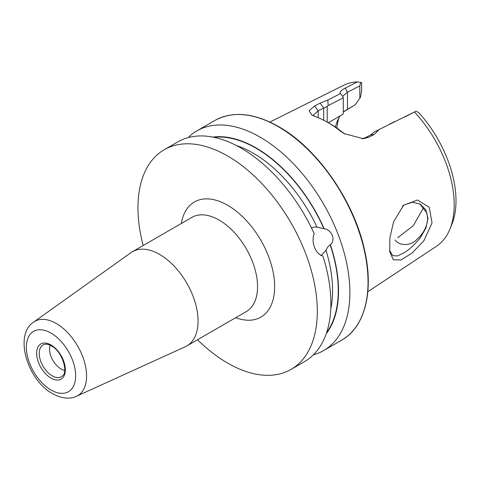 <?xml version="1.0" encoding="UTF-8"?>
<svg xmlns="http://www.w3.org/2000/svg" width="480" height="480" viewBox="0 0 480 480"><rect width="100%" height="100%" fill="white"/><g stroke="black" fill="none" stroke-linecap="round" stroke-linejoin="round"><path stroke-width="0.72" d="M393.558 221.862L403.554 205.248L417.426 199.992L429.21 207.258L432.048 222.894L424.05 240.51L412.302 252.858L401.112 259.914L393.36 259.836L389.712 251.742L389.868 238.008L393.558 221.862M389.532 250.254L392.694 255.666L397.572 255.936L404.418 252.558C409.644 249.33 414.93 244.416 420.27 237.81L425.904 228.156L427.974 218.394L425.868 209.892L420.246 204.114L412.464 202.194L404.418 204.852L402.51 206.274M64.704 370.368A16.116 9.306 60 0 1 60.972 368.94A16.116 9.306 60 0 1 50.202 345.258M159.606 254.424A54.396 31.404 60 0 1 195.138 302.358A54.396 31.404 60 0 1 186.798 345.942A54.396 31.404 60 0 1 185.244 346.746L76.47 396.282A42.894 24.762 60 0 0 84.582 362.364A42.894 24.762 60 0 0 56.25 323.484A42.894 24.762 60 0 0 33.648 322.11L130.932 252.678A54.396 31.404 60 0 1 132.408 251.73A54.396 31.404 60 0 1 159.606 254.424M311.388 227.742L314.274 227.034L317.016 227.16L324.156 228.726C332.046 229.98 335.916 239.862 330.408 244.842L330.168 244.866C328.542 245.862 327.138 247.65 325.968 250.224L320.958 255.75M397.722 237.72L413.268 225.702L423.024 208.638M419.748 203.838L426.84 212.928L427.608 218.244C427.392 226.092 423.774 233.184 416.754 239.526C410.22 246.498 399.126 245.766 395.046 239.988M188.826 136.866A126.822 73.218 60 0 1 196.812 130.914A126.822 73.218 60 0 1 260.22 137.196A126.822 73.218 60 0 1 343.068 248.952A126.822 73.218 60 0 1 323.628 350.574A126.822 73.218 60 0 1 313.416 354.822M212.778 137.094A116.634 67.338 60 0 1 256.062 147.912A116.634 67.338 60 0 1 324.156 228.726M143.166 245.52A126.822 73.218 60 0 1 164.232 149.724A126.822 73.218 60 0 1 227.646 156.006A126.822 73.218 60 0 1 310.494 267.762A126.822 73.218 60 0 1 291.054 369.384A126.822 73.218 60 0 1 227.646 363.102A126.822 73.218 60 0 1 197.556 339.732M164.232 149.724L177.81 141.882A126.822 73.218 60 0 1 241.224 148.164A126.822 73.218 60 0 1 314.202 233.676C310.752 242.016 315.546 254.286 322.842 255.942A126.822 73.218 60 0 1 304.632 361.542L291.054 369.384M327.822 122.484L328.974 122.328L342.558 114.486L328.368 122.676M343.278 112.02L355.17 104.796L344.19 111.282M335.412 127.098A71.064 41.028 60 0 1 337.26 121.356A71.064 41.028 60 0 1 340.086 115.914M414.462 111.996A92.952 53.664 60 0 1 449.874 229.23L451.842 224.412A89.46 51.648 60 0 0 418.614 112.506L415.98 111.216L379.02 129.57L374.286 134.412L368.826 137.214L363.36 138.72L344.094 133.596L340.122 130.902A97.272 56.16 -120 0 0 327.66 122.388L327.66 122.388A97.272 56.16 -120 0 0 315.198 116.508L311.838 114.996L309.114 110.688L314.646 105.93L320.094 103.128L327.87 100.044L340.422 93.582C339.42 92.082 341.004 90.264 345.186 88.14L357.408 81.882L361.62 82.668L361.62 90.216L360.714 96.354L359.814 98.328L359.814 85.884L347.454 92.208L342.732 96.126L342.93 96.762M449.874 229.23A92.952 53.664 60 0 1 436.572 246.192L367.824 291.732M269.868 122.064L343.68 85.296A92.952 53.664 60 0 1 357.408 81.882M336.936 128.142A76.296 44.052 60 0 1 338.862 117.972M330.408 244.842A116.634 67.338 60 0 1 326.268 333.654M404.982 116.862L414.9 111.768M360.846 82.278L359.814 85.884M361.986 138.798L365.004 137.856L370.458 135.048L374.052 132.144L379.02 129.57M327.66 122.388L330.21 123.864A93.666 54.078 60 0 1 342.21 132.054L344.988 134.106M327.186 122.112L327.186 106.47L318.21 110.838L313.488 114.93L313.956 116.034M342.558 114.486L343.278 113.574L343.278 97.812L328.11 105.624L327.186 106.47M340.422 93.582L343.116 96.996L343.278 97.812M355.17 104.796L359.814 98.328M374.286 134.412L370.458 135.048M340.122 130.902L342.21 132.054M314.646 105.93L318.21 110.838L318.21 117.684M320.094 103.128L323.664 108.03L323.664 120.216M328.11 105.624L327.87 100.044M394.398 121.68L391.914 122.952M186.798 345.942L246.294 311.592A54.396 31.404 -120 0 0 254.628 268.008A54.396 31.404 -120 0 0 219.096 220.074A54.396 31.404 -120 0 0 191.898 217.38L132.408 251.73M181.332 223.482A66.48 38.382 60 0 1 227.646 205.272A66.48 38.382 60 0 1 274.476 281.91A66.48 38.382 60 0 1 235.728 317.694M52.176 375.81A18.312 10.572 60 0 1 39.93 358.632A18.312 10.572 60 0 1 44.238 344.466C46.062 343.818 48.456 344.292 51.42 345.888C62.172 351.132 68.52 372.312 62.4 375.93A18.312 10.572 60 0 1 52.176 375.81M51 333.078A34.86 20.124 60 0 1 75.648 375.768A34.86 20.124 60 0 1 51 390A34.86 20.124 60 0 1 26.352 347.304A34.86 20.124 60 0 1 51 333.078M51 344.97A20.292 11.718 60 0 1 65.352 369.822A20.292 11.718 60 0 1 51 378.108A20.292 11.718 60 0 1 36.648 353.25A20.292 11.718 60 0 1 51 344.97M278.358 126.726A126.822 73.218 60 0 1 361.206 238.482A126.822 73.218 60 0 1 341.766 340.104C365.196 327.066 374.124 290.79 364.416 249.48C353.832 200.706 317.25 148.236 278.76 126.684C254.1 112.836 232.83 110.76 214.95 120.444A126.822 73.218 60 0 1 278.358 126.726M236.448 145.554A112.212 64.788 60 0 1 253.212 153.168A112.212 64.788 60 0 1 317.016 227.16M213.942 137.322A116.244 67.116 60 0 1 256.062 148.23A116.244 67.116 60 0 1 323.916 228.744M325.968 250.224A112.212 64.788 60 0 1 330.768 308.928M330.168 244.866A116.244 67.116 60 0 1 326.646 332.532M346.536 109.848L347.454 109.248L347.454 92.208L345.186 88.14M368.826 137.214L365.004 137.856M403.554 205.254L403.038 205.74M33.648 322.11C13.602 334.782 27.558 380.358 52.668 393.69C62.946 399.45 71.574 398.796 76.47 396.282M323.628 350.574L341.766 340.104M196.812 130.914L214.95 120.444M312.336 115.278L311.844 114.99M404.586 117.066L408.594 115.008M389.058 124.416L392.604 122.598M344.07 111.36L344.394 111.144"/></g></svg>

